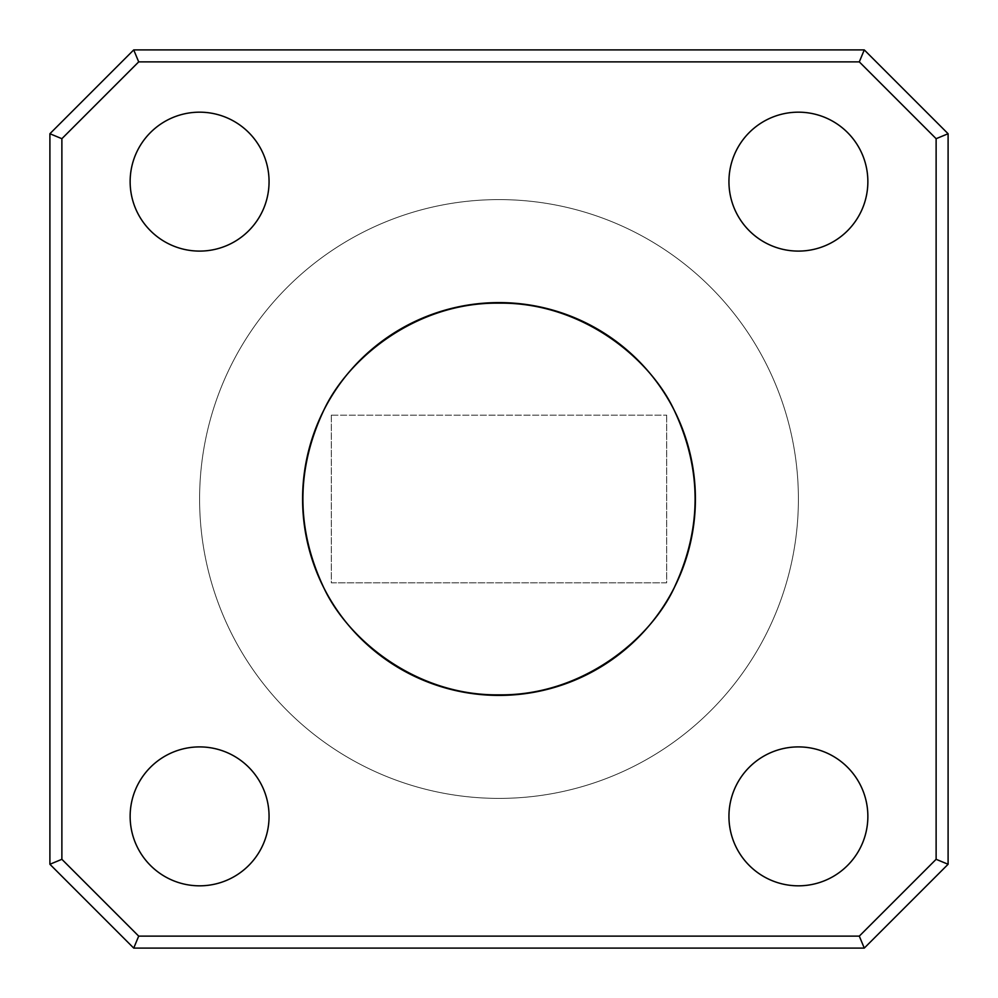 <?xml version="1.0" encoding="UTF-8"?>
<svg xmlns="http://www.w3.org/2000/svg" width="998" height="998" viewBox="0 0 998 998"><rect width="100%" height="100%" fill="white"/><g stroke="black" fill="none" stroke-linecap="round" stroke-linejoin="round"><path stroke-width="0.75" stroke-dasharray="4.99 3.74" d="M867.861 181.636A69.461 69.461 0 0 1 798.4 251.097A69.461 69.461 0 0 1 728.939 181.636A69.461 69.461 0 0 0 798.4 251.097A69.461 69.461 0 0 0 867.861 181.636A69.461 69.461 0 0 0 798.4 112.175A69.461 69.461 0 0 0 728.939 181.636A69.461 69.461 0 0 0 798.4 251.097A69.461 69.461 0 0 0 867.861 181.636A69.461 69.461 0 0 0 798.4 112.175A69.461 69.461 0 0 0 728.939 181.636A69.461 69.461 0 0 1 798.4 112.175A69.461 69.461 0 0 1 867.861 181.636M269.061 181.636A69.461 69.461 0 0 1 199.6 251.097A69.461 69.461 0 0 1 130.139 181.636A69.461 69.461 0 0 0 199.6 251.097A69.461 69.461 0 0 0 269.061 181.636A69.461 69.461 0 0 0 199.6 112.175A69.461 69.461 0 0 0 130.139 181.636A69.461 69.461 0 0 0 199.6 251.097A69.461 69.461 0 0 0 269.061 181.636A69.461 69.461 0 0 0 199.6 112.175A69.461 69.461 0 0 0 130.139 181.636A69.461 69.461 0 0 1 199.6 112.175A69.461 69.461 0 0 1 269.061 181.636M867.861 816.364A69.461 69.461 0 0 1 798.4 885.825A69.461 69.461 0 0 1 728.939 816.364A69.461 69.461 0 0 0 798.4 885.825A69.461 69.461 0 0 0 867.861 816.364A69.461 69.461 0 0 0 798.4 746.903A69.461 69.461 0 0 0 728.939 816.364A69.461 69.461 0 0 0 798.4 885.825A69.461 69.461 0 0 0 867.861 816.364A69.461 69.461 0 0 0 798.4 746.903A69.461 69.461 0 0 0 728.939 816.364A69.461 69.461 0 0 1 798.4 746.903A69.461 69.461 0 0 1 867.861 816.364M269.061 816.364A69.461 69.461 0 0 1 199.6 885.825A69.461 69.461 0 0 1 130.139 816.364A69.461 69.461 0 0 0 199.6 885.825A69.461 69.461 0 0 0 269.061 816.364A69.461 69.461 0 0 0 199.6 746.903A69.461 69.461 0 0 0 130.139 816.364A69.461 69.461 0 0 0 199.6 885.825A69.461 69.461 0 0 0 269.061 816.364A69.461 69.461 0 0 0 199.6 746.903A69.461 69.461 0 0 0 130.139 816.364A69.461 69.461 0 0 1 199.6 746.903A69.461 69.461 0 0 1 269.061 816.364M798.4 499A299.4 299.4 0 0 0 499 199.6A299.4 299.4 0 0 0 199.6 499A299.4 299.4 0 0 0 499 798.4A299.4 299.4 0 0 0 798.4 499A299.4 299.4 0 0 0 499 199.6A299.4 299.4 0 0 0 199.6 499A299.4 299.4 0 0 0 499 798.4A299.4 299.4 0 0 0 798.4 499M666.664 415.168L666.664 582.832L331.336 582.832L331.336 415.168L666.701 415.143L331.336 415.168M331.299 415.143L331.299 582.857L666.701 582.857L666.701 415.143M138.697 61.876L859.303 61.876L936.124 138.697L936.124 859.303L859.303 936.124L138.697 936.124L61.876 859.303L61.876 138.697L138.697 61.876L859.303 61.876L936.124 138.697L936.124 859.303L859.303 936.124L138.697 936.124L61.876 859.303L61.876 138.697L138.697 61.876L61.876 138.697L61.876 859.303L138.697 936.124L859.303 936.124L936.124 859.303L936.124 138.697L859.303 61.876L138.697 61.876L133.732 49.9L864.268 49.9L133.732 49.9L49.9 133.732L49.9 864.268L49.9 133.732L49.9 864.268L133.732 948.1L864.268 948.1L133.732 948.1L864.268 948.1L948.1 864.268L948.1 133.732L948.1 864.268L948.1 133.732L864.268 49.9L133.732 49.9L49.9 133.732L133.732 49.9L138.697 61.876L133.732 49.9M948.1 864.268L864.268 948.1L948.1 864.268L936.124 859.303M864.268 49.9L948.1 133.732L864.268 49.9L859.303 61.876M133.732 948.1L49.9 864.268L133.732 948.1L138.697 936.124M61.876 138.697L49.9 133.732M61.876 859.303L49.9 864.268M948.1 133.732L936.124 138.697M859.303 936.124L864.268 948.1"/><path stroke-width="1.5" d="M130.139 181.636A69.461 69.461 0 0 0 199.6 251.097A69.461 69.461 0 0 0 269.061 181.636A69.461 69.461 0 0 0 199.6 112.175A69.461 69.461 0 0 0 130.139 181.636M728.939 181.636A69.461 69.461 0 0 0 798.4 251.097A69.461 69.461 0 0 0 867.861 181.636A69.461 69.461 0 0 0 798.4 112.175A69.461 69.461 0 0 0 728.939 181.636M728.939 816.364A69.461 69.461 0 0 0 798.4 885.825A69.461 69.461 0 0 0 867.861 816.364A69.461 69.461 0 0 0 798.4 746.903A69.461 69.461 0 0 0 728.939 816.364M130.139 816.364A69.461 69.461 0 0 0 199.6 885.825A69.461 69.461 0 0 0 269.061 816.364A69.461 69.461 0 0 0 199.6 746.903A69.461 69.461 0 0 0 130.139 816.364M948.1 133.732L948.1 864.268L864.268 948.1L133.732 948.1L49.9 864.268L49.9 133.732L133.732 49.9L864.268 49.9L948.1 133.732L936.124 138.697L859.303 61.876L138.697 61.876L61.876 138.697L61.876 859.303L138.697 936.124L859.303 936.124L936.124 859.303L936.124 138.697M674.673 586.836A196.406 196.406 0 0 0 499 302.594A196.406 196.406 0 0 0 323.327 586.836A196.406 196.406 0 0 0 674.673 586.836C650.97 638.782 582.62 695.93 499 694.845C415.38 695.93 347.03 638.782 323.364 586.812C296.082 528.266 296.082 469.734 323.364 411.188C347.03 359.218 415.38 302.07 499 303.155C582.62 302.07 650.97 359.218 674.636 411.188C701.918 469.734 701.918 528.266 674.636 586.812L674.636 586.812M49.9 864.268L61.876 859.303M138.697 936.124L133.732 948.1M859.303 936.124L864.268 948.1M49.9 133.732L61.876 138.697M936.124 859.303L948.1 864.268M133.732 49.9L138.697 61.876M864.268 49.9L859.303 61.876"/></g></svg>

